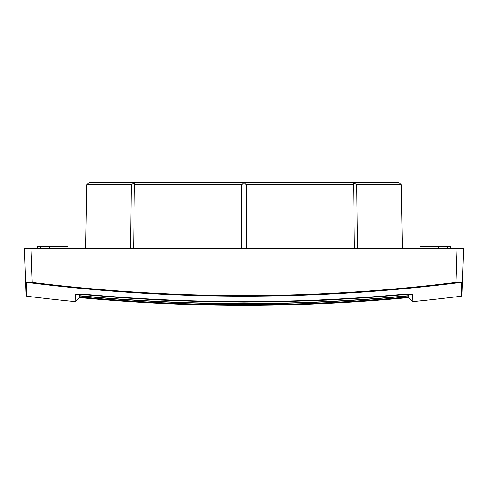 <?xml version="1.0" encoding="UTF-8"?>
<svg xmlns="http://www.w3.org/2000/svg" width="488" height="488" viewBox="0 0 488 488"><rect width="100%" height="100%" fill="white"/><g stroke="black" fill="none" stroke-linecap="round" stroke-linejoin="round"><path stroke-width="0.73" d="M408.535 296.863L408.499 296.991C298.833 307.416 189.167 307.416 79.501 296.991L79.465 296.863C189.155 307.294 298.845 307.294 408.535 296.863L407.565 295.978M79.959 297.033L75.085 301.602L75.347 294.667M80.435 295.978L79.465 296.863M84.217 294.404L120.554 297.387L161.668 299.839L202.831 301.31L244 301.798L285.169 301.31L326.332 299.839L367.446 297.387L403.783 294.404M79.483 295.826L79.489 295.685C189.161 306.122 298.839 306.122 408.511 295.685L408.493 295.887C298.833 306.324 189.167 306.324 79.507 295.887L79.483 295.826M412.763 294.728L412.799 294.801C411.311 294.16 406.175 294.16 397.397 294.801A1733.236 1732.973 -0 0 1 90.603 294.801C81.825 294.16 76.689 294.16 75.201 294.801L75.237 294.728M79.501 297.54C189.167 307.965 298.833 307.965 408.499 297.54L408.041 297.033M412.653 294.667L412.915 301.602A1738.774 1738.774 0 0 0 461.38 296.179L461.959 295.551L463.6 248.557L24.4 248.557L26.041 295.551L26.62 296.179A1738.774 1738.774 0 0 0 75.085 301.602M460.526 282.137L455.829 282.43C459.842 282.04 462.038 282.04 462.417 282.43L461.959 295.551M407.571 294.325L367.452 297.662L326.332 300.114L285.175 301.584L244 302.072L202.825 301.584L161.668 300.114L120.548 297.662L80.428 294.325M79.459 297.491C189.155 307.922 298.845 307.922 408.541 297.491M26.62 296.179L26.157 283.058L25.583 282.43C25.962 282.04 28.158 282.04 32.171 282.43L32.092 283.058A1716.497 1715.448 -0 0 0 455.908 283.058C459.525 282.656 461.502 282.656 461.843 283.058L462.417 282.43M79.453 297.57C189.149 308.001 298.851 308.001 408.548 297.57M457.012 248.557L455.908 283.058M80.923 294.374L79.489 295.685M408.511 295.685L407.077 294.374M29.725 282.216L27.45 282.137M86.815 184.806L85.699 248.557L86.815 184.806L131.303 184.806L134.413 182.61L89.036 182.61L86.815 184.806L89.036 182.61M134.413 182.61L134.407 184.806L241.81 184.806L243.994 182.61L134.438 182.61M244.006 248.557L244.006 182.61L246.208 184.806L353.605 184.806L354.392 248.557M353.605 184.806L353.58 182.61L244.024 182.61M353.58 182.61L356.716 184.806L357.503 248.557M398.983 182.61L401.203 184.806L398.983 182.61L353.605 182.61M356.716 184.806L401.203 184.806L402.313 248.557M246.208 248.557L246.208 184.806M241.81 184.806L241.81 248.557M131.303 184.806L130.516 248.557M133.62 248.557L134.407 184.806M67.85 246.355L68.045 248.557L67.85 246.355L37.771 246.355L37.582 248.557M450.247 246.355L450.436 248.557L450.247 246.355L420.168 246.355L419.973 248.557M29.561 282.814L27.859 282.753M460.141 282.753L458.439 282.814M461.843 283.058L461.38 296.179M26.157 283.058C26.498 282.656 28.475 282.656 32.092 283.058M30.988 248.557L32.171 282.43A1715.845 1714.802 -0 0 0 455.829 282.43M40.571 248.557L40.711 246.355M49.514 248.557L49.648 246.355M438.505 248.557L438.37 246.355M447.447 248.557L447.307 246.355M408.474 297.54L412.915 301.602"/></g></svg>
